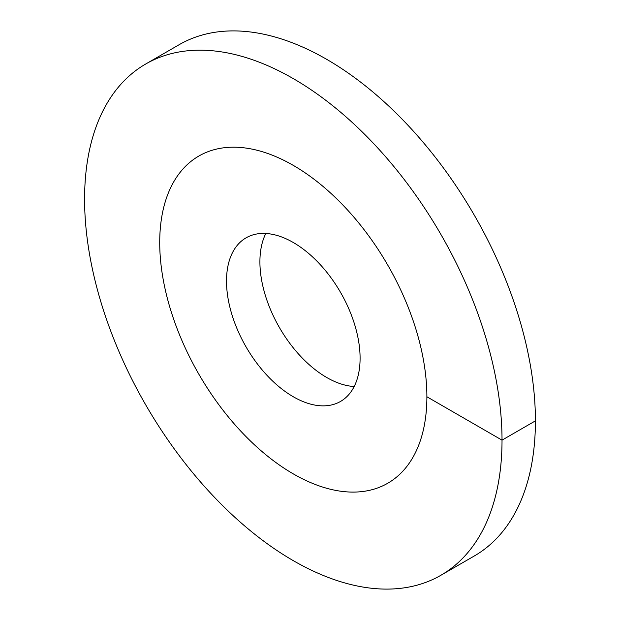 <?xml version="1.0" encoding="UTF-8"?>
<svg xmlns="http://www.w3.org/2000/svg" width="620" height="620" viewBox="0 0 620 620"><rect width="100%" height="100%" fill="white"/><g stroke="black" fill="none" stroke-linecap="round" stroke-linejoin="round"><path stroke-width="0.93" d="M293.299 473.889A188.914 109.074 -120 0 0 387.756 483.243A188.914 109.074 -120 0 0 416.718 331.863A188.914 109.074 -120 0 0 293.299 165.393A188.914 109.074 60 0 0 198.85 156.038A188.914 109.074 -120 0 0 159.72 242.521A188.914 109.074 60 0 0 242.18 432.636A188.914 109.074 60 0 0 387.756 483.243A188.914 109.074 60 0 0 426.886 396.761A188.914 109.074 -120 0 0 344.425 206.646A188.914 109.074 -120 0 0 198.85 156.038A188.914 109.074 60 0 0 169.888 307.419A188.914 109.074 60 0 0 293.299 473.889M293.299 396.761A94.457 54.537 60 0 1 231.593 313.526A94.457 54.537 60 0 1 246.078 237.84A94.457 54.537 60 0 1 293.299 242.513A94.457 54.537 -120 0 1 355.012 325.756A94.457 54.537 -120 0 1 340.527 401.442A94.457 54.537 -120 0 1 293.299 396.761M265.825 233.484A94.457 54.537 60 0 0 326.701 377.487A94.457 54.537 -120 0 0 354.175 386.516M426.886 396.761L502.022 440.146A295.174 170.423 -120 0 0 373.178 143.088A295.174 170.423 -120 0 0 145.716 64.007A295.174 170.423 -120 0 0 84.584 199.136A295.174 170.423 60 0 0 213.427 496.194A295.174 170.423 60 0 0 440.89 575.275A295.174 170.423 60 0 0 502.022 440.146L535.417 420.864A295.174 170.423 -120 0 0 406.573 123.806A295.174 170.423 -120 0 0 179.11 44.725L145.716 64.007M535.417 420.864A295.174 170.423 60 0 1 474.285 555.993L440.89 575.275"/></g></svg>
